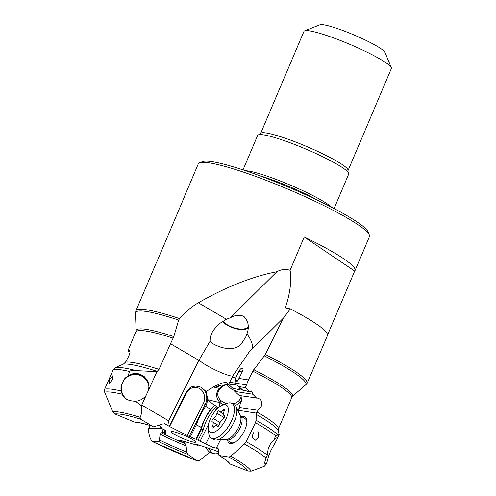 <?xml version="1.0" encoding="UTF-8"?>
<svg xmlns="http://www.w3.org/2000/svg" width="496" height="496" viewBox="0 0 496 496"><rect width="100%" height="100%" fill="white"/><g stroke="black" fill="none" stroke-linecap="round" stroke-linejoin="round"><path stroke-width="0.74" d="M245.47 170.711A49.464 6.287 -157 0 1 265.038 175.472A49.464 6.287 23 0 1 327.323 203.899A49.464 6.287 23 0 1 331.781 207.347M334.075 208.543L348.707 174.071A49.464 6.287 -157 0 0 347.144 171.244A49.464 6.287 -157 0 0 280.37 139.345A49.464 6.287 -157 0 0 260.772 134.577A49.464 6.287 -157 0 0 257.647 135.414L243.015 169.892A90.613 11.513 -157 0 0 202.628 161.628L199.559 162.837A92.988 11.817 -157 0 0 198.264 163.928L183.849 197.892A92.988 11.817 23 0 1 184.196 197.377L156.593 262.409A92.988 11.817 -157 0 0 156.376 262.675L135.885 310.88L135.458 313.038A92.616 11.768 23 0 1 178.126 319.901A92.616 11.768 23 0 1 178.659 320.081L179.583 318.587C185.002 312.226 191.264 306.962 198.369 302.796L226.443 319.25L230.497 317.7C235.16 314.948 239.698 314.594 244.113 316.659C248.502 321.402 249.445 327.143 246.934 333.889C252.309 341.366 253.716 346.754 251.168 350.046L248.794 352.507L233.132 375.367L232.128 377.369L235.637 377.921L239.091 371.033A3.559 1.562 121.1 0 1 241.664 368.243A3.559 1.562 121.1 0 1 243.003 369.501A3.559 1.562 121.1 0 1 242.377 371.547L237.782 380.885M347.969 172.18L348.025 170.618L391.356 68.522A47.48 6.033 -157 0 0 391.301 67.661A47.48 6.033 -157 0 0 325.754 35.185A47.48 6.033 23 0 0 304.606 30.857A47.48 6.033 23 0 0 303.943 31.422L260.611 133.511L259.52 134.639M391.301 67.661L384.989 52.402A35.613 4.526 -157 0 0 335.829 28.043A35.613 4.526 -157 0 0 319.97 24.8L304.606 30.857M242.749 315.933A15.829 7.874 21.6 0 1 239.928 315.282M222.704 321.21A15.829 7.874 -158.4 0 0 225.748 323.776A15.829 7.874 -158.4 0 0 248.149 327.273M248.087 328.166A16.616 8.271 21.6 0 1 224.992 323.758A16.616 8.271 21.6 0 1 222.282 321.47M135.458 313.038L136.14 330.913A85.045 10.807 23 0 1 173.817 336.586L170.525 343.74L198.884 360.363L210.006 341.335C211.197 342.693 213.323 344.088 216.392 345.514L221.433 347.423L227.038 348.638L232.649 348.632L237.627 346.927L241.478 343.765L245.849 336.784L246.934 333.889M210 341.329L210.236 336.982L212.784 331.012L218.686 324.13L226.443 319.25M199.051 360.022C205.152 366.364 233.38 379.08 233.132 375.367M173.817 336.586L178.659 320.081M170.525 343.74L159.042 369.371L156.928 371.671L141.397 405.759L135.538 401.264C139.791 400.88 143.313 398.939 146.109 395.448M198.884 360.363L168.603 420.794L141.744 405.052M214.867 405.344L216.64 406.472C209.957 413.001 205.505 420.695 203.286 429.561A5.537 5.183 -38.2 0 1 202.852 430.745L201.128 429.703A3.956 3.701 -38.2 0 0 201.438 428.86C203.676 419.889 208.153 412.052 214.867 405.344L214.446 405.437L207.793 399.844L206.237 391.493L201.116 387.364L199.628 386.725L195.66 386.068L192.082 386.626L189.701 387.99L186.019 392.702L169.173 426.331L167.859 425.506L168.603 420.794M206.237 391.493L213.317 386.967L221.495 383.11L226.114 382.366L227.317 383.619L227.218 385.435L228.315 384.933L231.582 378.485M207.793 399.844L206.479 404.612L205.257 404.42L189.193 436.48L195.821 439.202L200.793 429.282L201.283 427.478L196.317 424.886L190.414 436.672M189.193 436.48L169.173 426.331M167.859 425.506L164.914 423.807M159.166 425.239L161.603 427.186L160.605 427.23L161.69 428.525L165.59 430.361L165.59 433.43L164.133 433.039L165.348 430.144M163.029 428.463L162.694 432.748L164.133 433.039M162.694 432.748L161.33 432.741L160.202 434.192L159.111 441.812L152.582 441.694L197.619 461.007M197.644 461.013L187.748 454.373L186.694 452.054L186.124 445.935L185.008 443.579L179.124 439.989L198.121 445.507L196.707 444.484L197.439 444.608L215.171 450.461L218.42 451.937M220.472 439.828L216.516 447.714L217.446 447.857A43.673 5.549 23 0 1 218.159 448.328M216.516 447.714L216.907 448.248L213.069 447.417L195.821 439.202M189.522 441.025A13.256 1.686 -157 0 0 195.629 441.948A13.256 1.686 -157 0 0 177.295 432.772A13.256 1.686 -157 0 0 171.287 431.619A13.256 1.686 -157 0 0 176.638 435.6A13.256 1.686 -157 0 0 189.522 441.025M206.479 404.612L205.623 406.317A39.128 17.168 -58.9 0 0 196.317 424.886L201.326 427.347C203.41 421.092 206.485 415.053 210.546 409.231L214.446 405.437M216.64 406.472L218.004 408.047M200.068 441.248L208.506 424.396M215.233 410.973L217.087 407.278M205.623 406.317L210.546 409.231M205.753 443.908L209.597 436.238M240.895 395.746L241.732 400.377L240.306 403.564L239.394 407.452L258.05 410.31L261.163 406.844L261.807 402.876L261.373 401.016L260.412 399.472L258.106 398.214L239.208 395.479L234.769 391.406L252.811 394.246L256.717 398.232M237.993 410.781L239.394 407.452M236.877 408.4L236.189 406.925M238.291 410.285L256.24 413.106L258.05 410.31M227.813 461.826L227.67 461.751C226.629 460.474 223.733 458.36 218.978 455.415L218.42 454.076L218.407 449.333L217.446 447.857L217.837 448.006M227.838 461.894L229.958 463.996A53.928 6.851 -157 0 0 219.319 455.539L228.947 457.058L230.801 456.227L244.379 444.038L246.134 441.657L255.428 422.747L256.097 420.298L256.24 413.106M241.955 416.801A15.246 6.69 121.1 0 1 246.927 421.519A15.246 6.69 121.1 0 1 244.218 431.21A15.246 6.69 -58.9 0 1 234.137 442.723A15.246 6.69 -58.9 0 1 227.645 440.522M278.467 431.396L278.547 428.587L291.927 397.296A84.68 10.757 -157 0 0 252.817 371.175L265.317 354.454A92.988 11.817 23 0 1 307.191 383.067L310.93 374.455M249.445 391.468L242.798 390.222L238.973 386.613A39.128 17.168 -58.9 0 0 238.967 386.607L245.371 387.618L249.445 391.468L251.311 390.947M250.722 391.009L252.352 392.032L252.811 394.246M238.923 378.442L248.422 379.936L252.817 371.175M248.422 379.936L245.371 387.618M228.315 384.933L229.282 385.088A39.128 17.168 -58.9 0 1 238.967 386.607M227.218 385.435L232.134 389.565L233.325 388.79L229.282 385.088M233.325 388.79C237.2 387.494 240.337 387.953 242.749 390.178M232.134 389.565L234.18 388.523M232.556 389.478L234.329 390.6L234.769 391.406M215.338 386.086L220.801 387.407L221.941 386.167L227.329 383.706M218.779 407.377L220.075 402.671C215.673 397.773 215.456 393.024 219.412 388.436L220.801 387.407L221.551 387.804A10.286 8.382 15.4 0 1 227.335 384.363M238.018 380.457C235.873 382.862 235.023 382.732 235.476 380.054L235.637 377.921M251.168 350.046L283.594 317.893L290.309 308.865L285.318 307.898C290.185 293.124 291.772 280.587 290.086 270.289L304.222 236.989A92.988 11.817 23 0 1 355.037 270.556A92.988 11.817 23 0 1 354.683 271.07L327.552 334.98M283.228 318.252L265.317 354.454M283.402 318.277L283.594 317.893M290.086 270.289C285.634 268.857 281.226 269.334 276.855 271.734L230.497 317.7M310.298 375.943L327.428 335.587A92.988 11.817 -157 0 0 290.309 308.865M355.037 270.556L369.452 236.598A92.988 11.817 -157 0 0 369.334 234.906A92.988 11.817 -157 0 0 240.982 171.312A92.988 11.817 -157 0 0 199.559 162.837M276.855 271.734C252.352 276.501 226.195 286.862 198.369 302.796M354.683 271.07L304.222 236.989M136.14 330.913L128.309 350.002L128.904 348.868L128.377 350.331L128.656 351.391L129.853 350.374L130.002 352.489L128.892 355.954L125.6 362.068L123.436 364.107L115.363 367.561L113.286 369.607L104.681 389.155L104.644 392.156L112.691 411.767L114.905 413.962A73.761 9.374 23 0 1 140.424 419.089L140.139 417.31C141.372 415.443 141.794 411.587 141.397 405.759M115.363 367.561A91.512 11.625 23 0 1 136.152 370.636L156.928 371.671M136.152 370.636C131.13 370.599 128.985 370.896 129.735 371.535A92.56 11.761 -157 0 0 113.286 369.607M121.78 393.018A14.248 14.198 159.8 0 1 121.371 384.933L123.95 379.589L127.906 375.844L129.735 371.535M127.906 375.844C131.942 373.333 136.109 372.837 140.418 374.337L144.559 376.855L147.634 380.965L148.93 385.696L148.682 389.794M121.371 384.933L121.179 390.953L122.332 394.264C123.764 398.654 128.173 400.991 135.538 401.264M135.706 422.325L137.163 422.462C140.641 422.883 145.781 424.154 152.601 426.275L140.424 419.089M164.486 423.708A43.673 5.549 23 0 1 165.298 423.981L162.533 424.03L155.595 426.238L152.16 426.083A53.928 6.851 -157 0 0 134.162 421.978L114.905 413.962M134.162 421.978L135.699 422.325M160.809 426.74L160.605 427.23M163.637 432.834L164.877 429.883M209.882 452.284L199.107 460.685L197.383 460.877A73.761 9.374 23 0 1 152.774 441.744L151.299 440.163C149.668 437.577 148.726 433.963 148.484 429.313L148.763 428.581L161.653 428.476M184.617 441.44L184.078 442.953M150.009 425.481L148.763 428.581M198.121 445.507L198.338 444.906M229.958 463.996L248.031 471.057L251.162 471.2L264.294 466.321L266.544 463.822L268.64 455.911L271.021 450.201L276.731 439.958L277.431 437.745M277.549 438.067C277.512 437.187 276.284 437.856 273.866 440.082L270.735 443.275L268.255 448.539L267.257 455.13L265.974 457.951L264.523 463.221L266.544 463.822M273.866 440.082L275.695 435.779A92.56 11.761 -157 0 0 255.428 422.747M252.836 433.907L254.181 431.948L258.273 431.849L258.515 437.236L255.304 440.219L252.532 437.987L252.836 433.907M256.097 420.298A91.512 11.625 23 0 1 278.064 434.93L275.695 435.779M278.064 434.93L279.155 434.496L278.361 431.061A85.721 10.893 23 0 0 256.066 414.29M307.191 383.067L306.206 384.381L292.919 395.932L291.927 397.296M183.725 198.499A92.988 11.817 23 0 1 183.849 197.892M130.082 351.986L128.656 351.391M369.334 234.906L368.075 231.849A90.613 11.513 -157 0 0 242.997 169.88M240.337 415.809L240.43 415.884A13.851 6.076 121.1 0 1 242.122 419.808A13.851 6.076 121.1 0 1 236.102 434.291A13.851 6.076 121.1 0 1 226.126 439.605L230.876 442.469A13.851 6.076 -58.9 0 0 231.899 442.835A13.851 6.076 -58.9 0 0 235.228 442.085M246.872 422.778A13.851 6.076 -58.9 0 0 245.179 418.748A13.851 6.076 -58.9 0 0 244.15 418.382M109.591 379.694L113.076 375.54L112.338 379.62L109.139 383.929L109.591 379.694M127.286 399.664A13.851 13.807 159.8 0 1 122.245 393.13L122.239 393.117A13.851 13.807 159.8 0 1 129.989 375.559A13.851 13.807 159.8 0 1 148.98 386.682M148.223 383.538L148.23 383.551A13.851 13.807 159.8 0 1 148.98 386.644M222.493 405.114L227.007 403.397A20.181 8.854 121.1 0 1 232.035 403.428L234.447 404.885A20.181 8.854 121.1 0 1 236.164 406.875A20.181 8.854 121.1 0 1 236.908 410.601A20.181 8.854 -58.9 0 1 229.834 429.455A20.181 8.854 -58.9 0 1 216.163 440.033A20.181 8.854 -58.9 0 1 213.602 439.444L211.191 437.993A20.181 8.854 121.1 0 1 208.816 433.56L208.227 428.767A15.829 6.944 121.1 0 1 208.159 427.757A15.829 6.944 121.1 0 1 222.493 405.114A15.829 6.944 121.1 0 1 228.371 409.622A15.829 6.944 121.1 0 1 218.972 428.922A15.829 6.944 121.1 0 1 208.227 428.767M232.035 403.428A20.181 8.854 121.1 0 1 234.503 409.144A20.181 8.854 121.1 0 1 225.73 430.249A20.181 8.854 121.1 0 1 211.191 437.993M224.483 409.975A1.941 0.849 -58.9 0 0 224.248 409.429A1.941 0.849 -58.9 0 0 222.902 410.111A4.495 1.972 121.1 0 1 219.778 411.699A4.495 1.972 121.1 0 1 219.337 411.122A1.941 0.849 -58.9 0 0 219.151 410.874A1.941 0.849 -58.9 0 0 217.905 411.432A1.941 0.849 -58.9 0 0 216.944 413.267A4.495 1.972 121.1 0 1 213.466 418.581A1.941 0.849 -58.9 0 0 212.139 420.292A1.941 0.849 -58.9 0 0 212.164 421.798A1.941 0.849 -58.9 0 0 212.307 421.848A4.495 1.972 121.1 0 1 212.648 421.966A4.495 1.972 121.1 0 1 213.193 423.243A4.495 1.972 121.1 0 1 212.393 426.151A1.941 0.849 -58.9 0 0 212.282 427.955A1.941 0.849 -58.9 0 0 213.633 427.267A4.495 1.972 121.1 0 1 216.758 425.68A4.495 1.972 121.1 0 1 217.192 426.256A1.941 0.849 -58.9 0 0 217.384 426.51A1.941 0.849 -58.9 0 0 218.624 425.946A1.941 0.849 -58.9 0 0 219.585 424.111A4.495 1.972 121.1 0 1 223.07 418.798A1.941 0.849 -58.9 0 0 224.607 416.132A1.941 0.849 -58.9 0 0 224.366 415.586A1.941 0.849 -58.9 0 0 224.223 415.536A4.495 1.972 121.1 0 1 223.888 415.412A4.495 1.972 121.1 0 1 224.142 411.234A1.941 0.849 -58.9 0 0 224.483 409.975M127.385 399.726A13.851 13.807 159.8 0 1 122.239 393.117M218.42 453.22A20.181 10.726 -76.4 0 1 214.247 453.673A20.181 10.726 -76.4 0 1 209.021 448.434M206.336 447.547A20.181 10.726 103.6 0 0 208.215 450.802A20.181 10.726 103.6 0 0 211.668 453.053L214.247 453.673M259.117 175.528A47.511 6.039 23 0 1 318.835 200.874M348.025 170.618A47.48 6.033 -157 0 0 327.211 156.017A47.48 6.033 -157 0 0 282.422 137.28A47.48 6.033 -157 0 0 260.611 133.511M185.008 443.579A43.673 5.549 23 0 1 161.33 432.741M169.465 426.814L186.26 393.285A11.079 9.802 -81.1 0 1 199.69 388.647A11.079 9.802 -81.1 0 1 203.31 403.57L187.203 435.73M203.31 403.57L205.257 404.42A12.66 11.203 -81.1 0 0 201.116 387.364M186.26 393.285L185.864 393.018M207.75 399.702L220.075 402.671A13.851 11.284 15.4 0 0 223.485 404.736M202.852 430.745L197.985 440.46M200.793 429.282L201.128 429.703L196.193 439.561M201.091 428.414L201.438 428.86A1.581 0.36 13.6 0 0 203.286 429.561M241.936 399.41A13.851 11.284 15.4 0 1 235.172 405.443M240.337 407.52L238.309 410.235M256.916 411.94A84.68 10.757 23 0 1 278.547 428.587M229.66 382.255L246.71 384.933M246.909 391.071A1.581 1.401 -81.1 0 1 246.94 391.177L252.352 392.032M246.4 390.991A5.537 2.337 -109.1 0 0 246.94 391.177M234.329 390.6L241.13 389M217.198 385.026L221.941 386.167M226.666 403.527A12.264 9.994 15.4 0 1 221.334 400.88A1.581 0.428 -51.5 0 0 220.075 402.671M241.211 396.044A12.264 9.994 15.4 0 1 232.711 403.837M221.334 400.88A10.286 8.382 15.4 0 1 221.551 387.804M219.412 388.436L213.317 386.967M135.885 310.88A92.988 11.817 -157 0 1 178.603 318.258A92.988 11.817 23 0 1 179.583 318.587M173.24 338.191A84.68 10.757 -157 0 0 135.947 331.998M125.6 362.068A84.68 10.757 23 0 1 159.042 369.371M123.436 364.107A85.721 10.893 23 0 1 157.325 371.43M121.842 393.192L122.283 394.252A14.248 14.198 159.8 0 1 121.842 393.192L121.731 392.882M123.95 379.589A14.248 14.198 159.8 0 1 148.335 382.726M122.332 394.264A91.413 11.613 -157 0 0 104.644 392.156M112.691 411.767A76.576 9.728 23 0 1 140.139 417.31M159.111 441.812A53.928 6.851 -157 0 0 187.748 454.373M186.694 452.054A50.921 6.473 23 0 1 159.408 439.964M186.124 445.935A46.68 5.933 23 0 1 160.202 434.192M230.801 456.227A76.576 9.728 23 0 1 251.162 471.2M265.974 457.951A91.413 11.613 -157 0 0 244.379 444.038M267.257 455.13A92.56 11.761 -157 0 0 246.134 441.657M253.729 369.725A85.045 10.807 23 0 1 292.919 395.932M264.405 355.905A92.616 11.768 23 0 1 306.206 384.381M228.947 457.058A73.761 9.374 23 0 1 248.031 471.057M121.179 390.953A92.56 11.761 -157 0 0 104.681 389.155M242.222 371.851A5.933 0.936 26.6 0 1 239.091 371.033M235.476 380.054A5.933 0.936 -153.4 0 0 237.999 380.494M236.164 406.875L240.405 415.933A14.378 6.312 121.1 0 1 240.938 418.587A14.378 6.312 121.1 0 1 235.898 432.022A14.378 6.312 121.1 0 1 226.151 439.561L216.163 440.033M224.273 410.942L222.902 410.111M217.694 426.56L217.192 426.256M213.844 427.025L212.393 426.151M220.075 422.567L213.466 418.581M224.142 417.607L216.944 413.267M279.118 434.564L277.345 438.737M240.43 415.884L245.179 418.748M223.343 413.856L219.778 411.699M224.552 415.815L223.888 415.412M218.023 426.442L216.758 425.68M218.835 425.698L212.648 421.966M205.121 447.144L208.215 450.802"/></g></svg>

